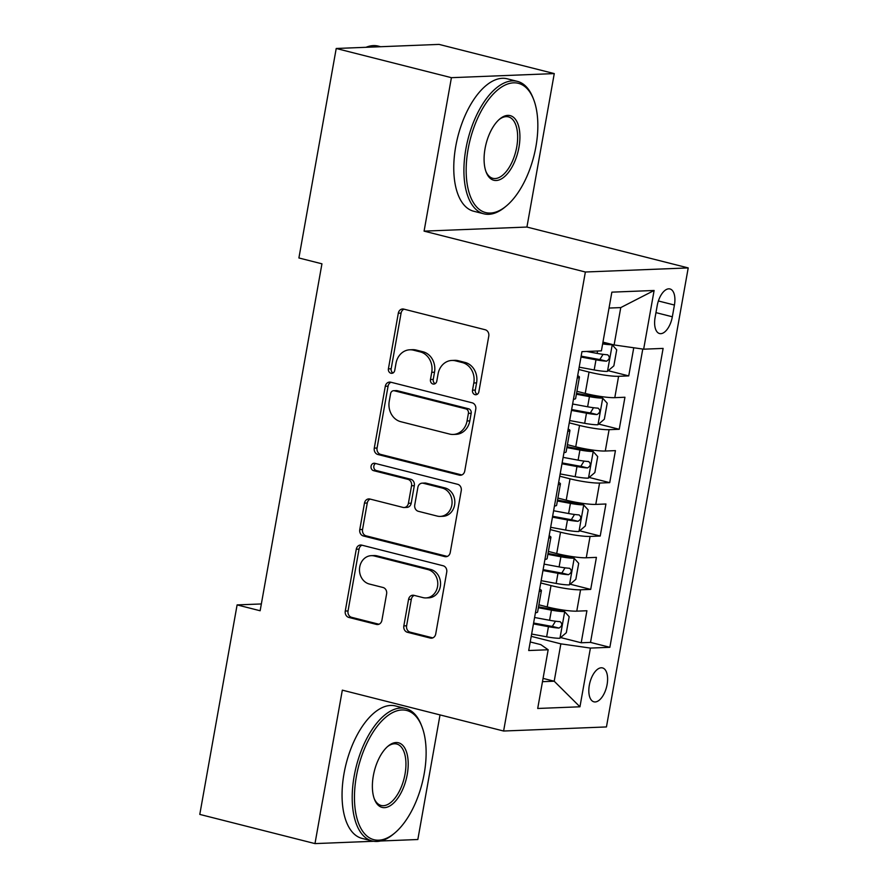 <?xml version="1.0" encoding="UTF-8"?>
<svg xmlns="http://www.w3.org/2000/svg" width="888" height="888" viewBox="0 0 888 888"><rect width="100%" height="100%" fill="white"/><g stroke="black" fill="none" stroke-linecap="round" stroke-linejoin="round"><path stroke-width="1.33" d="M475.036 394.661A3.752 3.23 -92.3 0 0 478.854 391.797L488.777 336.13A5.361 4.618 -92.3 0 0 485.181 329.748L403.774 309.113A5.361 4.618 -92.3 0 0 402.619 308.991A5.361 4.618 -92.3 0 0 398.312 313.209L388.4 368.875A3.752 3.23 -92.3 0 0 394.727 370.474L396.015 363.27A17.161 14.774 -92.3 0 1 409.801 349.794A17.161 14.774 -92.3 0 1 413.475 350.172L420.257 351.892A17.161 14.774 -92.3 0 1 431.746 372.327L430.458 379.531A3.752 3.23 -92.3 0 0 436.796 381.141L438.073 373.937A17.161 14.774 -92.3 0 1 451.87 360.45A17.161 14.774 -92.3 0 1 455.533 360.839L462.326 362.559A17.161 14.774 -92.3 0 1 473.815 382.994L472.527 390.198A3.752 3.23 -92.3 0 0 475.036 394.661M607.103 684.515A17.483 8.625 104.2 0 0 602.508 667.92A17.483 8.625 104.2 0 0 589.321 685.225A17.483 8.625 104.2 0 0 593.917 701.82A17.483 8.625 104.2 0 0 607.103 684.515M403.829 625.896A5.361 4.618 -92.3 0 0 407.426 632.278L430.269 638.061A5.361 4.618 -92.3 0 0 431.413 638.183A5.361 4.618 -92.3 0 0 435.719 633.976L446.731 572.15A5.361 4.618 -92.3 0 0 443.145 565.767L361.727 545.132A5.361 4.618 -92.3 0 0 360.584 545.01A5.361 4.618 -92.3 0 0 356.277 549.228L345.266 611.044A5.361 4.618 -92.3 0 0 348.851 617.438L376.445 624.419A5.361 4.618 -92.3 0 0 377.589 624.542A5.361 4.618 -92.3 0 0 381.896 620.335L386.613 593.872A5.361 4.618 -92.3 0 0 383.017 587.49L369.341 584.027A14.352 12.354 -92.3 0 1 359.518 568.709A14.352 12.354 -92.3 0 1 371.262 555.666A14.352 12.354 -92.3 0 1 374.325 555.988L427.927 569.574A14.352 12.354 -92.3 0 1 437.751 584.892A14.352 12.354 -92.3 0 1 426.007 597.924A14.352 12.354 -92.3 0 1 422.932 597.602L414.008 595.337A5.361 4.618 -92.3 0 0 412.853 595.215A5.361 4.618 -92.3 0 0 408.547 599.433L403.829 625.896L406.615 625.785A5.361 4.618 -92.3 0 0 410.201 632.167L432.778 637.884M342.324 690.154L314.985 843.6L199.789 814.407L237.107 604.906L260.14 610.755L321.944 263.814L298.901 257.975L336.219 48.485L451.415 77.678L424.087 231.135L585.37 272.006L503.607 731.024L342.324 690.154M459.285 475.136A5.361 4.618 -92.3 0 0 460.439 475.258A5.361 4.618 -92.3 0 0 464.746 471.04L475.757 409.224A5.361 4.618 -92.3 0 0 472.172 402.83L390.753 382.195A5.361 4.618 -92.3 0 0 389.61 382.084A5.361 4.618 -92.3 0 0 385.292 386.291L374.281 448.118A5.361 4.618 -92.3 0 0 377.877 454.501L459.285 475.136L461.571 475.047M461.249 490.687L450.238 552.503A5.361 4.618 -92.3 0 1 445.92 556.721A5.361 4.618 -92.3 0 1 444.777 556.598L363.359 535.964A5.361 4.618 -92.3 0 1 359.773 529.581L364.48 503.119A5.361 4.618 -92.3 0 1 368.798 498.912A5.361 4.618 -92.3 0 1 369.941 499.034L402.963 507.403A5.361 4.618 -92.3 0 0 404.107 507.514A5.361 4.618 -92.3 0 0 408.413 503.307L411.544 485.758A5.361 4.618 -92.3 0 0 407.947 479.365L373.582 470.662A3.752 3.23 -92.3 0 1 374.88 463.325L457.653 484.304A5.361 4.618 -92.3 0 1 461.249 490.687M560.65 637.562L581.207 642.768L586.913 610.744L576.767 611.155L580.563 589.799A21.856 2.753 -169.9 0 1 551.015 585.569L540.736 582.972M570.152 584.193L590.709 589.399L596.414 557.375L586.269 557.775L590.076 536.43A21.856 2.753 -169.9 0 1 560.528 532.201L550.249 529.592M579.664 530.813L600.221 536.019L605.927 503.996L595.781 504.406L599.578 483.05A21.856 2.753 -169.9 0 1 570.029 478.821L559.751 476.223M589.166 477.444L609.723 482.65L615.428 450.627L605.283 451.026L609.09 429.681A21.856 2.753 -169.9 0 1 579.542 425.452L569.264 422.843M598.679 424.064L619.236 429.281L624.941 397.247L614.796 397.658A21.856 2.753 -169.9 0 1 585.236 393.428L576.911 391.308M576.767 611.155A21.856 2.753 10.1 0 1 547.208 606.926L538.883 604.806M586.269 557.775A21.856 2.753 10.1 0 1 556.721 553.546L548.384 551.437M595.781 504.406A21.856 2.753 10.1 0 1 566.222 500.177L557.897 498.057M605.283 451.026A21.856 2.753 10.1 0 1 575.735 446.797L567.399 444.688M657.187 305.716L655.1 317.46A16.939 8.358 104.2 0 0 659.551 333.544A16.939 8.358 104.2 0 0 672.338 316.783L674.425 305.039A16.939 8.358 104.2 0 0 669.974 288.955A16.939 8.358 104.2 0 0 657.187 305.716M585.37 272.006L688.211 267.921L606.449 726.939L503.607 731.024M581.207 642.768L590.52 642.401L609.867 647.308L663.114 348.407L643.656 349.184L614.108 344.955L602.963 342.135M609.867 647.308L590.409 648.085L579.953 706.793L537.706 708.469L548.162 649.761L528.704 650.527L581.951 351.637L601.398 350.86L611.865 292.152L654.112 290.476L643.656 349.184M608.18 370.696L628.737 375.901L618.592 376.301A21.856 2.753 -169.9 0 1 589.044 372.072L578.765 369.475M577.666 375.668A21.856 2.753 -169.9 0 1 579.431 377.145L575.635 398.49A21.856 2.753 -169.9 0 1 573.459 399.278M579.431 377.145A21.856 2.753 -169.9 0 1 577.267 377.922M619.236 429.281L609.09 429.681M609.723 482.65L599.578 483.05M600.221 536.019L590.076 536.43M590.709 589.399L580.563 589.799M590.52 642.401L642.768 349.062M628.737 375.901L633.755 347.763M543.067 678.388L554.201 681.218L560.861 643.856L531.235 636.341M614.108 344.955L620.756 307.592L609.024 308.058M424.087 231.135L526.928 227.051L554.267 73.593L451.415 77.678M554.267 73.593L439.061 44.4L336.219 48.485M314.985 843.6L373.659 841.269M380.508 841.003L417.837 839.515L440.026 714.907M526.928 227.051L688.211 267.921M261.361 603.951L237.107 604.906M542.479 681.673L554.201 681.218L579.953 706.793M530.236 641.957L540.848 644.644L548.162 649.761M568.154 429.037A21.856 2.753 -169.9 0 1 569.93 430.525A21.856 2.753 -169.9 0 1 567.754 431.302M558.652 482.417A21.856 2.753 -169.9 0 1 560.417 483.893A21.856 2.753 -169.9 0 1 558.252 484.67M563.958 452.647A21.856 2.753 10.1 0 0 566.122 451.87L569.93 430.525M549.139 535.786A21.856 2.753 -169.9 0 1 550.915 537.262A21.856 2.753 -169.9 0 1 548.74 538.05M554.445 506.027A21.856 2.753 10.1 0 0 556.621 505.239L560.417 483.893M539.638 589.166A21.856 2.753 -169.9 0 1 541.403 590.642A21.856 2.753 -169.9 0 1 539.238 591.419M544.943 559.396A21.856 2.753 10.1 0 0 547.108 558.619L550.915 537.262M535.431 612.775A21.856 2.753 10.1 0 0 537.606 611.987L541.403 590.642M560.861 643.856L590.409 648.085M620.756 307.592L654.112 290.476M477.222 394.328A3.752 3.23 -92.3 0 1 475.302 390.087L476.59 382.883A17.161 14.774 -92.3 0 0 465.101 362.448L462.326 362.559M451.87 360.45L454.645 360.339A17.161 14.774 -92.3 0 1 458.319 360.728L465.101 362.448M409.801 349.794L412.587 349.683A17.161 14.774 -92.3 0 1 416.25 350.072L423.043 351.781A17.161 14.774 -92.3 0 1 434.521 372.216L433.244 379.42A3.752 3.23 -92.3 0 0 435.153 383.671M404.04 309.179A5.361 4.618 -92.3 0 0 401.087 313.098L391.175 368.764A3.752 3.23 -92.3 0 0 393.084 373.004M391.02 382.262A5.361 4.618 -92.3 0 0 388.078 386.18L377.067 448.007A5.361 4.618 -92.3 0 0 380.652 454.39L461.804 474.958M468.398 413.375A3.752 3.23 -92.3 0 0 465.889 408.902L394.416 390.798A3.752 3.23 -92.3 0 0 390.598 393.661L389.244 401.254A17.161 14.774 -92.3 0 0 400.732 421.689L449.583 434.066A17.161 14.774 -92.3 0 0 453.257 434.454A17.161 14.774 -92.3 0 0 467.044 420.979L468.398 413.375L471.173 413.264A3.752 3.23 -92.3 0 0 468.664 408.802L465.889 408.902M393.617 390.709L396.392 390.598A3.752 3.23 -92.3 0 1 397.202 390.687L468.664 408.802M453.257 434.454L456.032 434.343A17.161 14.774 -92.3 0 0 469.819 420.868L467.044 420.979M471.173 413.264L469.819 420.868M447.286 556.421L366.145 535.853L363.359 535.964M370.207 499.1A5.361 4.618 -92.3 0 0 367.266 503.008L362.548 529.47A5.361 4.618 -92.3 0 0 366.145 535.853M404.107 507.514L406.882 507.403A5.361 4.618 -92.3 0 0 411.2 503.196L414.319 485.647A5.361 4.618 -92.3 0 0 410.733 479.254L376.357 470.551L373.582 470.662M375.569 463.503A3.752 3.23 -92.3 0 0 376.357 470.551M437.218 516.083A14.352 12.354 -92.3 0 0 440.293 516.405A14.352 12.354 -92.3 0 0 452.036 503.363A14.352 12.354 -92.3 0 0 442.213 488.056L423.332 483.272A5.361 4.618 -92.3 0 0 422.189 483.15A5.361 4.618 -92.3 0 0 417.871 487.357L414.752 504.906A5.361 4.618 -92.3 0 0 418.337 511.299L437.218 516.083M440.293 516.405L443.068 516.294A14.352 12.354 -92.3 0 0 454.811 503.252A14.352 12.354 -92.3 0 0 444.999 487.945L442.213 488.056M422.189 483.15L424.964 483.039A5.361 4.618 -92.3 0 1 426.107 483.161L444.999 487.945M414.274 595.404A5.361 4.618 -92.3 0 0 411.322 599.322L406.615 625.785M426.007 597.924L428.782 597.824A14.352 12.354 -92.3 0 0 440.526 584.781A14.352 12.354 -92.3 0 0 430.713 569.463L427.927 569.574M371.262 555.666L374.048 555.555A14.352 12.354 -92.3 0 1 377.111 555.888L430.713 569.463M361.993 545.199A5.361 4.618 -92.3 0 0 359.052 549.117L348.041 610.933A5.361 4.618 -92.3 0 0 351.626 617.327L378.954 624.242M579.176 367.177L594.183 369.952A14.486 1.82 -169.9 0 0 607.348 371.395L613.863 365.845L616.716 349.828L612.11 344.711A14.486 1.82 -169.9 0 1 602.641 343.889M612.11 344.711L606.115 343.19A7.382 0.932 -169.9 0 1 602.808 342.968M580.985 357.031L595.992 359.807A14.486 1.82 10.1 0 0 606.504 361.194C609.779 359.174 610.156 357.031 607.647 354.789A14.486 1.82 -169.9 0 1 597.136 353.402L586.591 351.448M603.041 354.334L599.877 359.518A7.382 0.932 -169.9 0 1 596.525 358.996L581.14 356.155M535.919 146.598A66.667 32.889 104.2 0 0 533.566 99.29A66.667 32.889 104.2 0 0 499.078 88.8A66.667 32.889 104.2 0 0 468.087 149.295A66.667 32.889 104.2 0 0 506.593 205.761A66.667 32.889 104.2 0 0 535.919 146.598M506.593 205.761L505.316 206.826A68.309 33.7 -75.8 0 1 483.838 213.808A68.309 33.7 -75.8 0 1 465.878 148.973A68.309 33.7 -75.8 0 1 517.404 81.374A68.309 33.7 -75.8 0 1 532.966 97.747L533.566 99.29M518.958 147.275A33.333 16.439 -75.8 0 1 503.463 177.511A33.333 16.439 -75.8 0 1 486.213 172.272A33.333 16.439 -75.8 0 1 485.048 148.618A33.333 16.439 -75.8 0 1 499.711 119.036A33.333 16.439 -75.8 0 1 518.958 147.275M485.925 171.473A31.691 15.64 104.2 0 0 492.829 178.322A31.691 15.64 104.2 0 0 516.738 146.953A31.691 15.64 104.2 0 0 508.402 116.872A31.691 15.64 104.2 0 0 499.067 119.603M365.978 47.308A68.309 33.7 -75.8 0 1 378.244 46.109L380.652 46.72M483.838 213.808L473.704 211.244A68.309 33.7 -75.8 0 1 455.733 146.409A68.309 33.7 -75.8 0 1 507.259 78.81L517.404 81.374M424.198 773.748A66.667 32.889 104.2 0 0 421.856 726.44A66.667 32.889 104.2 0 0 387.357 715.95A66.667 32.889 104.2 0 0 356.377 776.434A66.667 32.889 104.2 0 0 394.883 832.9A66.667 32.889 104.2 0 0 424.198 773.748M394.883 832.9L393.606 833.976A68.309 33.7 -75.8 0 1 372.128 840.958A68.309 33.7 -75.8 0 1 354.168 776.123A68.309 33.7 -75.8 0 1 405.694 708.524A68.309 33.7 -75.8 0 1 421.256 724.897L421.856 726.44M407.248 774.414A33.333 16.439 -75.8 0 1 391.752 804.661A33.333 16.439 -75.8 0 1 374.503 799.411A33.333 16.439 -75.8 0 1 373.337 775.768A33.333 16.439 -75.8 0 1 388.001 746.186A33.333 16.439 -75.8 0 1 407.248 774.414M374.214 798.612A31.691 15.64 104.2 0 0 381.119 805.46A31.691 15.64 104.2 0 0 405.028 774.103A31.691 15.64 104.2 0 0 396.692 744.011A31.691 15.64 104.2 0 0 387.357 746.741M372.128 840.958L361.993 838.383A68.309 33.7 -75.8 0 1 344.022 773.548A68.309 33.7 -75.8 0 1 395.549 705.96L405.694 708.524M569.674 420.546L584.681 423.321A14.486 1.82 -169.9 0 0 597.846 424.775L604.351 419.214L607.203 403.208L602.597 398.09A14.486 1.82 -169.9 0 1 589.432 396.636L576.39 394.228M602.597 398.09L596.603 396.57A7.382 0.932 -169.9 0 1 589.965 395.826L576.545 393.34M571.472 410.4L586.48 413.186A14.486 1.82 10.1 0 0 597.002 414.574C600.277 412.543 600.654 410.411 598.135 408.169A14.486 1.82 -169.9 0 1 587.623 406.782L572.616 403.996M593.528 407.714L590.365 412.887A7.382 0.932 -169.9 0 1 587.024 412.376L571.639 409.523M560.162 473.915L575.169 476.701A14.486 1.82 -169.9 0 0 588.333 478.144L594.849 472.594L597.702 456.576L593.084 451.459A14.486 1.82 -169.9 0 1 579.92 450.016L566.888 447.596M593.084 451.459L587.101 449.939A7.382 0.932 -169.9 0 1 580.463 449.206L567.044 446.72M561.971 463.78L576.978 466.555A14.486 1.82 10.1 0 0 587.49 467.943C590.764 465.923 591.142 463.78 588.633 461.538A14.486 1.82 -169.9 0 1 578.121 460.151L563.114 457.376M584.027 461.083L580.863 466.267A7.382 0.932 -169.9 0 1 577.511 465.745L562.126 462.903M550.66 527.294L565.656 530.069A14.486 1.82 -169.9 0 0 578.832 531.524L585.336 525.962L588.189 509.956L583.583 504.839A14.486 1.82 -169.9 0 1 570.418 503.385L557.375 500.976M583.583 504.839L577.589 503.318A7.382 0.932 -169.9 0 1 570.951 502.575L557.531 500.088M552.458 517.149L567.465 519.935A14.486 1.82 10.1 0 0 577.988 521.323C581.263 519.291 581.64 517.16 579.12 514.918A14.486 1.82 -169.9 0 1 568.609 513.53L553.601 510.744M574.514 514.463L571.35 519.635A7.382 0.932 -169.9 0 1 568.009 519.125L552.625 516.272M541.147 580.663L556.154 583.449A14.486 1.82 -169.9 0 0 569.319 584.892L575.835 579.342L578.687 563.325L574.07 558.208A14.486 1.82 -169.9 0 1 560.905 556.765L547.874 554.345M574.07 558.208L568.087 556.687A7.382 0.932 -169.9 0 1 561.449 555.955L548.029 553.468M542.957 570.529L557.964 573.304A14.486 1.82 10.1 0 0 568.475 574.691C571.75 572.671 572.127 570.529 569.619 568.287A14.486 1.82 -169.9 0 1 559.096 566.899L544.1 564.124M565.012 567.832L561.849 573.015A7.382 0.932 -169.9 0 1 558.496 572.494L543.112 569.641M531.646 634.043L546.642 636.818A14.486 1.82 -169.9 0 0 559.817 638.272L566.322 632.711L569.175 616.705L564.568 611.588A14.486 1.82 -169.9 0 1 551.404 610.134L538.361 607.725M564.568 611.588L558.574 610.067A7.382 0.932 -169.9 0 1 551.936 609.323L538.517 606.837M533.444 623.898L548.451 626.684A14.486 1.82 10.1 0 0 558.963 628.071C562.248 626.04 562.626 623.909 560.106 621.667A14.486 1.82 -169.9 0 1 549.594 620.279L534.587 617.493M555.5 621.212L552.336 626.384A7.382 0.932 -169.9 0 1 548.995 625.874L533.61 623.021M547.208 606.926L551.015 585.569M556.721 553.546L560.528 532.201M566.222 500.177L570.029 478.821M575.735 446.797L579.542 425.452M585.236 393.428L589.044 372.072M614.796 397.658L618.592 376.301M658.397 300.976L674.425 305.039M655.966 312.632L672.338 316.783M476.59 382.883L473.815 382.994M458.319 360.728L455.533 360.839M433.244 379.42L430.458 379.531M434.521 372.216L431.746 372.327M423.043 351.781L420.257 351.892M416.25 350.072L413.475 350.172M391.175 368.764L388.4 368.875M401.087 313.098L398.312 313.209M475.302 390.087L472.527 390.198M380.652 454.39L377.877 454.501M377.067 448.007L374.281 448.118M388.078 386.18L385.292 386.291M397.202 390.687L394.416 390.798M447.053 556.51L444.777 556.598M362.548 529.47L359.773 529.581M367.266 503.008L364.48 503.119M411.2 503.196L408.413 503.307M414.319 485.647L411.544 485.758M410.733 479.254L407.947 479.365M426.107 483.161L423.332 483.272M411.322 599.322L408.547 599.433M377.111 555.888L374.325 555.988M378.721 624.331L376.445 624.419M351.626 617.327L348.851 617.438M348.041 610.933L345.266 611.044M359.052 549.117L356.277 549.228M432.545 637.973L430.269 638.061M410.201 632.167L407.426 632.278M607.514 371.262L612.221 344.844M597.136 353.402L597.557 351.015M594.183 369.952L595.992 359.807M599.877 359.518L606.504 361.194M598.013 424.631L602.719 398.213M587.623 406.782L589.432 396.636M584.681 423.321L586.48 413.186M590.365 412.887L597.002 414.574M588.5 478.01L593.206 451.592M578.121 460.151L579.92 450.016M575.169 476.701L576.978 466.555M580.863 466.267L587.49 467.943M578.998 531.379L583.705 504.961M568.609 513.53L570.418 503.385M565.656 530.069L567.465 519.935M571.35 519.635L577.988 521.323M569.486 584.759L574.192 558.341M559.096 566.899L560.905 556.765M556.154 583.449L557.964 573.304M561.849 573.015L568.475 574.691M559.984 638.128L564.69 611.71M549.594 620.279L551.404 610.134M546.642 636.818L548.451 626.684M552.336 626.384L558.963 628.071"/></g></svg>
